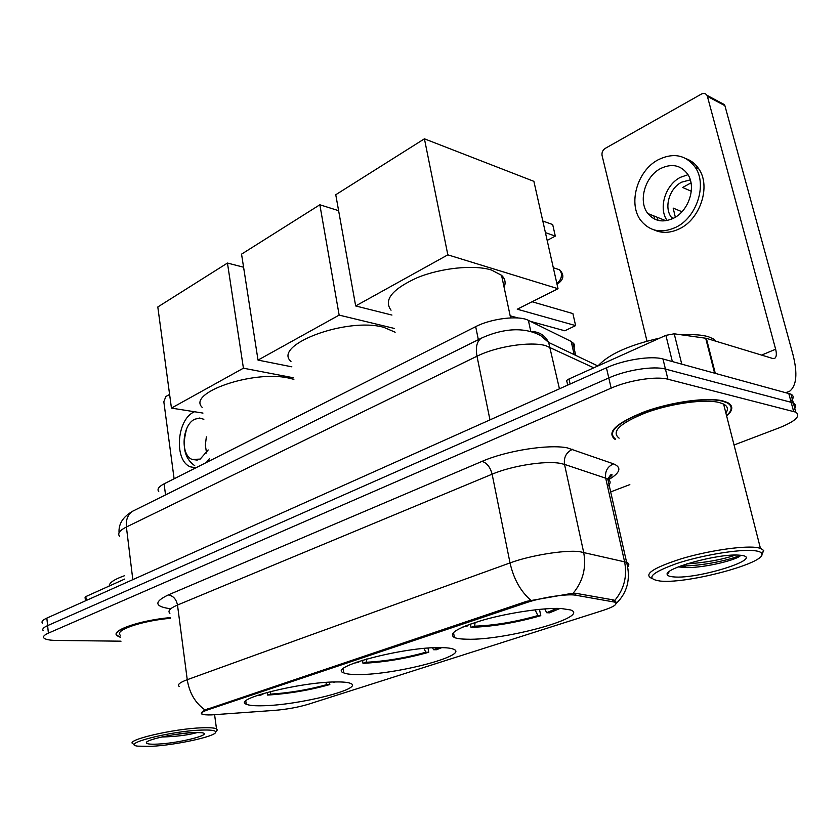 <?xml version="1.0" encoding="UTF-8"?>
<svg xmlns="http://www.w3.org/2000/svg" width="840" height="840" viewBox="0 0 840 840"><rect width="100%" height="100%" fill="white"/><g stroke="black" fill="none" stroke-linecap="round" stroke-linejoin="round"><path stroke-width="1.26" d="M358.638 674.552C395.693 674.793 470.327 655.242 453.464 649.173C451.101 648.207 446.975 647.682 441.063 647.609C404.418 646.579 326.078 667.317 343.76 672.882C346.447 674.058 351.414 674.615 358.638 674.552M466.767 639.208C504.83 640.668 591.444 616.833 570.497 609.934L560.826 608.465C543.711 607.677 509.859 612.612 484.439 619.689C457.758 627.617 447.752 633.581 454.44 637.55C456.96 638.558 461.076 639.114 466.767 639.208M263.204 705.747C298.967 705.127 364.34 688.758 350.679 683.456C348.243 682.353 343.361 681.849 336.021 681.944C300.615 681.933 231.914 699.226 246.246 704.193C248.966 705.474 254.615 705.989 263.204 705.747M211.585 714.893L275.131 710.336C287.175 709.286 298.179 707.28 308.144 704.319L603.099 610.397C614.334 606.669 618.198 603.908 614.68 602.112L575.915 595.245C567.557 593.534 541.653 597.398 526.438 602.658L207.837 709.821C202.461 711.679 200.603 713.107 202.262 714.095C203.668 714.788 206.777 715.05 211.585 714.893M158.771 491.663C156.891 489.3 158.666 486.685 164.094 483.83L475.681 326.644C491.327 318.444 518.952 315.179 528.381 320.355L571.19 341.45L574.361 344.284L574.13 348.285M726.653 416.01C733.11 410.319 733.457 405.846 727.682 402.612L723.009 400.953C707.543 396.942 671.506 401.867 644.427 411.779C615.972 423.192 606.186 432.401 615.058 439.383M201.936 714.126C200.529 713.433 201.569 712.047 205.054 709.968L526.669 601.303L569.919 593.723L576.03 593.345L613.221 599.907L614.817 600.485L616.381 602.616M790.86 401.216C793.905 398.181 793.947 395.829 790.965 394.159L662.97 358.985L665.438 369.086C653.888 365.705 626.273 370.01 608.79 377.937L47.618 625.611C43.355 627.543 41.905 629.234 43.26 630.693C41.905 629.234 43.355 627.543 47.618 625.611L608.79 377.937C626.273 370.01 653.888 365.705 665.438 369.086L791.154 402.318L665.438 369.086L667.916 379.229C656.365 375.953 628.698 380.279 611.153 388.132L48.395 633.129C44.121 635.04 42.662 636.71 44.026 638.127C45.696 639.566 49.843 640.332 56.459 640.437L121.023 641.183M793.254 410.078C796.32 407.085 796.373 404.775 793.401 403.147L791.154 402.318L793.401 403.147L795.837 412.167L667.916 379.229M170.447 617.589C140.038 620.235 109.967 630.683 117.107 635.744L120.582 637.424M610.68 491.904L629.832 484.617M734.055 444.99L779.404 427.749C795.512 421.218 800.993 416.02 795.837 412.167M662.97 358.985C651.42 355.509 623.857 359.782 606.438 367.794L46.84 618.103C42.588 620.057 41.149 621.789 42.504 623.27M186.816 428.337C181.681 445.956 184.317 458.399 194.722 465.665M124.772 579.033L85.827 596.578L86.258 600.474M169.607 394.411L165.847 396.532L163.832 401.762L174.111 478.779M85.449 600.841L85.071 597.481L85.827 596.578M203.858 419.307L199.616 418.026L194.618 419.276C182.049 425.124 180.159 454.933 192.129 459.449L200.183 459.102L208.204 449.957M206.346 436.853L205.349 445.158L206.535 452.981M206.283 462.546L209.433 458.693M194.492 411.737L193.631 412.178C176.526 420.231 174.048 460.751 190.376 466.82L195.804 467.838M200.834 730.107C170.173 731.136 119.752 744.135 137.771 746.151L150.685 746.361C175.245 745.259 216.122 736.365 215.691 732.123C215.712 730.401 210.756 729.729 200.834 730.107M216.426 731.157L217.308 729.971L216.5 728.857C214.463 727.85 209.559 727.503 201.789 727.808C173.323 728.711 124.026 740.345 133.13 743.851M170.541 618.293C142.18 620.645 113.6 630.462 120.32 635.208M170.468 617.683C140.343 620.288 110.492 630.651 117.569 635.659L120.561 637.192M124.383 575.768C114.209 579.369 109.158 582.792 109.221 586.037M157.71 744.093C179.445 743.19 214.326 734.244 201.684 732.7L193.379 732.522C176.159 733.142 145.918 739.683 146.359 742.654C146.359 743.967 150.14 744.45 157.71 744.093M161.627 737.016C176.305 736.617 188.339 735.095 197.715 732.438M189.63 732.764L173.859 734.675M293.885 379.334L288.477 378.01C252.798 369.999 186.9 392.983 202.167 407.337M333.469 682.006L337.733 681.933M329.438 682.185L329.816 684.558C309.708 690.207 288.971 693.703 267.603 695.069L267.204 692.391M333.659 682.374L334.74 681.975M267.603 695.069L270.375 694.145C289.748 692.885 308.574 689.714 326.823 684.611L329.816 684.558M270.774 691.446L270.375 694.145M326.823 684.611L325.731 682.437M257.911 695.195L260.169 695.236L262.952 694.312L263.057 693.567M260.788 694.26L262.952 694.312M227.451 263.057L243.422 368.193L171.444 408.104L157.804 306.978L227.451 263.057L243.59 267.215M243.422 368.193L293.643 377.822M202.976 413.081L171.444 408.104M395.147 332.209L383.744 327.317C346.584 316.88 272.108 345.135 290.976 361.442M432.579 647.819L433.524 649.719L436.475 649.74L441.84 647.619M428.012 648.113L428.768 652.26C406.518 658.539 384.594 662.225 362.995 663.317L362.481 660.23M433.524 649.719L438.743 647.619M362.995 663.317L366.125 662.267C385.728 661.259 405.626 657.92 425.806 652.239L428.768 652.26M366.608 659.012L366.125 662.267M425.806 652.239L423.927 648.449M353.682 663.232L358.743 662.277L358.869 661.385M356.601 662.162L358.743 662.277M319.851 204.771L339.15 315.105L258.017 360.098L241.553 254.153L319.851 204.771L338.615 210.683M339.15 315.105L394.454 328.471M291.858 366.828L258.017 360.098M504.094 287.248C506.006 282.733 505.155 278.744 501.543 275.289L491.442 270.007C473.97 264.537 441.063 267.887 417.134 277.736C392.112 289.202 383.418 300.017 391.041 310.202M544.782 608.895L546.662 612.717L549.549 612.832L560.038 608.444M539.48 609.368L540.782 615.688C516.002 622.745 492.744 626.63 471.03 627.354L470.4 624.057M546.662 612.717L556.742 608.391M471.03 627.354L474.59 626.168C494.308 625.485 515.413 621.947 537.894 615.583L540.782 615.688M475.146 622.461L474.59 626.168M537.894 615.583L535.069 609.84M462.683 627.081L467.324 625.978L467.45 625.149M465.707 625.821L467.324 625.978M542.798 221.004L552.688 224.553L555.303 236.093L545.412 232.628M424.421 138.821L447.836 254.846L355.667 305.949L335.758 194.733L424.421 138.821L533.883 181.346L558.033 288.719L517.251 309.204L575.621 325.605L572.901 313.593L532.098 301.749M447.836 254.846L558.033 288.719M391.944 315.063L355.667 305.949M547.166 240.419L555.303 236.093M510.174 315.798L518.154 317.993M530.408 321.353L564.805 330.781L575.621 325.605M658.077 220.385L656.985 217.182M672.347 361.546L665.889 335.349L568.985 378.987L570.119 384.048M785.904 392.543L789.38 391.451C796.582 386.001 797.79 373.727 792.981 354.659L724.899 105.683L707.385 96.359L775.635 349.219C776.811 353.945 776.506 356.979 774.743 358.323L772.706 358.47L706.346 338.32L715.271 373.264M721.046 102.805L724.469 104.633L724.899 105.683M707.385 96.359L706.954 95.298C705.6 93.345 703.721 92.957 701.284 94.143L605.231 148.386C602.69 150.15 601.639 152.523 602.07 155.526L646.989 341.145M567.703 385.119L566.948 381.738C566.055 380.993 566.738 380.079 568.985 378.987M665.889 335.349L674.226 333.806L706.346 338.32M660.712 168.483C644.962 176.379 637.896 201.327 647.871 213.539C654.465 221.361 662.97 222.936 673.397 218.285C688.832 211.082 696.675 186.69 687.54 173.985C680.704 165.091 671.759 163.254 660.712 168.483M688.002 174.709L680.505 177.292C665.364 184.758 658.172 208.142 667.118 220.511M691.016 182.879L682.637 187.467L691.299 191.247M681.965 211.733L673.166 208.1L675.328 217.203M690.291 179.865L681.765 182.133C669.28 188.223 663.642 207.785 671.517 217.466L672.557 218.694M654.003 229.877C661.878 233.499 670.32 233.142 679.361 228.816C700.235 219.23 711.071 186.344 698.88 168.987C695.678 164.115 691.499 160.713 686.322 158.771M675.707 227.367C696.612 217.739 707.48 184.727 695.268 167.328C685.902 154.948 673.638 152.387 658.455 159.642C636.962 170.541 627.553 204.603 641.319 221.099C650.223 231.472 661.689 233.562 675.707 227.367M653.762 215.891L654.927 219.272M663.422 219.755L663.936 220.93M754.415 550.683C739.462 548.919 701.82 555.146 676.473 563.609C650.339 573.143 645.025 578.97 660.555 581.101L661.248 581.154C689.157 583.611 766.815 562.769 761.807 553.634C761.24 552.153 758.783 551.176 754.415 550.683M761.901 554.379L763.77 550.547L760.41 548.226L756.063 547.407C741.741 545.706 707.417 550.904 681.156 558.81C653.468 567.767 643.566 574.245 651.452 578.246L651.725 578.34M725.886 413.018C728.49 409.269 727.724 406.287 723.597 404.072L719.187 402.497C704.781 398.811 671.433 403.379 646.338 412.556C619.952 423.14 610.869 431.676 619.111 438.175M726.558 415.653C732.49 410.204 732.669 405.919 727.094 402.822L722.463 401.173C707.144 397.215 671.496 402.087 644.7 411.894C616.539 423.181 606.848 432.296 615.636 439.215M716.205 341.313L713.202 338.793L708.404 336.745C702.009 334.834 693.336 334.236 682.395 334.94M659.831 338.079C629.087 345.082 608.496 354.354 598.049 365.904M673.544 576.891C697.977 579.537 766.952 557.645 740.324 555.25L738.255 555.103C717.318 553.623 663.086 568.743 667.296 574.634C667.706 575.841 669.795 576.597 673.544 576.891M678.395 566.926L686.91 567.599C705.925 567.672 737.131 559.745 740.481 555.597M724.206 406.434L725.424 405.237M735.536 555.062C722.064 559.671 705.789 562.622 686.711 563.913M740.219 555.24C731.755 559.629 701.589 566.202 682.196 565.908L680.925 565.887M613.116 601.724L612.696 599.812M575.915 595.245L575.484 593.271M526.438 602.658L526.197 601.472M207.837 709.821L207.701 708.813M165.543 494.897L164.094 483.83M574.161 354.637L571.19 341.45M530.576 330.477L528.381 320.355M478.349 339.665L475.681 326.644M170.72 608.79C154.466 606.596 153.647 601.976 168.242 594.941L481.992 461.401C486.864 462.84 490.245 467.093 492.125 474.191L177.492 605.042C169.974 608.286 167.444 611.037 169.901 613.305M481.992 461.401C506.3 450.733 548.279 444.077 567.147 447.825L613.547 463.858C621.989 467.46 620.351 472.731 608.633 479.651M573.101 593.324C582.992 581.396 586.509 567.693 583.643 552.216L564.512 464.384L560.028 463.323C544.866 460.541 511.613 465.843 492.125 474.191L510.027 562.916C530.103 555.461 563.976 549.906 579.159 551.544L626.619 562.307C629.107 563.388 629.486 564.879 627.774 566.8M530.785 600.243C520.527 591.266 513.607 578.823 510.027 562.916L187.247 679.697C189.357 693 195.3 703.091 205.054 709.968M614.764 600.442C624.12 589.187 627.396 576.261 624.572 561.666L605.703 478.191L564.512 464.384C563.63 457.212 566.37 452.161 572.712 449.243M179.329 686.553C176.915 684.852 179.55 682.574 187.247 679.697L177.492 605.042C176.243 599.099 173.166 595.728 168.242 594.941M611.153 388.132L606.438 367.794M48.395 633.129L46.84 618.103M793.601 411.369L788.728 393.309M607.593 486.57C610.88 483.473 610.942 480.974 607.772 479.084L605.703 478.191C604.821 471.366 607.436 466.589 613.547 463.858M593.786 367.826L545.685 345.629C530.166 341.24 496.524 346.406 476.994 356.223L126.399 527.006C119.543 530.481 117.296 533.61 119.648 536.393M132.815 579.653L126.399 527.006C125.748 519.687 127.859 514.406 132.72 511.182L134.316 510.384M559.44 388.826L548.646 342.437C544.908 335.255 539.123 331.632 531.3 331.569M597.87 365.978L548.646 342.437L540.687 335.58C520.38 324.713 496.566 331.118 481.131 338.289C476.816 341.45 475.44 347.424 476.994 356.223L489.972 419.895M119.07 532.76C118.409 523.992 122.955 516.799 132.72 511.182L482.685 337.533M556.784 283.164L556.794 283.154C560.396 280.854 561.897 277.473 561.309 273L559.555 269.766L555.566 268.475M775.635 349.219L761.607 355.1M714.577 373.076L705.674 338.184M674.226 333.806L681.755 364.108M614.68 602.112L614.25 600.201M575.726 355.394L572.807 342.447M245.795 701.012L246.246 704.193M453.485 632.457L454.44 637.55M343.108 668.84L343.76 672.882M616.109 603.603C627.365 592.736 630.861 578.97 626.619 562.307L607.772 479.084L610.533 474.936C613.252 473.928 612.328 475.304 607.75 479.073M790.965 394.159L793.401 403.147M197.253 460.1L192.129 459.449M146.927 741.909L146.359 742.654M214.599 714.746L216.5 728.857M215.691 732.123L217.308 729.971M501.543 275.289L510.615 317.898M556.899 283.689L558.453 283.175M553.308 267.74L559.555 269.766C564.165 274.512 563.924 278.922 558.821 282.996M787.154 392.332L786.335 392.658M774.743 358.323L774.207 358.544M706.954 95.298L724.469 104.633M665.879 220.731L647.871 213.539M673.47 218.243L671.517 217.466M698.88 168.987L695.268 167.328M669.312 571.505L667.296 574.634M713.202 338.793L713.654 340.536M726.957 402.266L727.094 402.822M723.597 404.072L760.41 548.226M761.807 553.634L763.77 550.547M686.91 567.599L682.196 565.908"/></g></svg>
